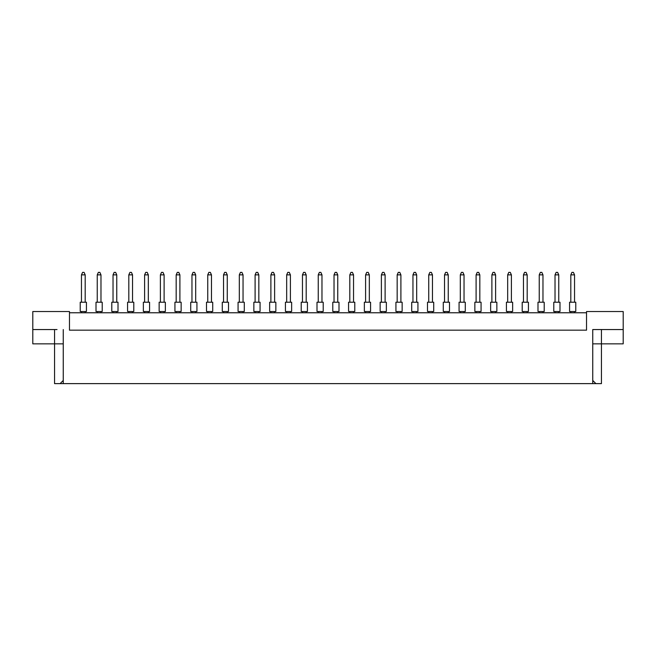 <?xml version="1.0" encoding="UTF-8"?>
<svg xmlns="http://www.w3.org/2000/svg" width="656" height="656" viewBox="0 0 656 656"><rect width="100%" height="100%" fill="white"/><g stroke="black" fill="none" stroke-linecap="round" stroke-linejoin="round"><path stroke-width="0.98" d="M586.53 312.773L69.47 312.773M592.745 380.464L595.902 383.621L592.745 383.621L592.745 329.55L623.2 329.55L623.2 311.534L586.53 311.534L586.53 330.173L69.47 330.173L69.47 311.534L32.8 311.534L32.8 329.55L57.039 329.55M592.745 383.621L63.255 383.621L63.255 329.55M32.8 329.55L32.8 343.851L63.255 343.851M592.745 343.851L601.445 343.851L601.445 383.621L595.902 383.621M63.255 383.621L60.098 383.621L63.255 380.464M54.555 329.55L54.555 383.621L60.098 383.621M601.445 329.55L601.445 343.851L623.2 343.851L623.2 329.55M598.961 329.55L592.745 329.55M569.564 302.211L575.779 302.211L575.779 311.534L569.564 311.534L569.564 302.211M574.541 302.211L574.541 274.864L570.81 274.864L570.81 302.211M570.81 274.864L571.925 272.379L573.418 272.379L574.541 274.864M570.81 311.534L570.81 312.773M574.541 312.773L574.541 311.534M553.779 302.211L559.994 302.211L559.994 311.534L553.779 311.534L553.779 302.211M558.756 302.211L558.756 274.864L555.025 274.864L555.025 302.211M555.025 274.864L556.14 272.379L557.633 272.379L558.756 274.864M555.025 311.534L555.025 312.773M558.756 312.773L558.756 311.534M537.994 302.211L544.209 302.211L544.209 311.534L537.994 311.534L537.994 302.211M542.971 302.211L542.971 274.864L539.24 274.864L539.24 302.211M539.24 274.864L540.355 272.379L541.848 272.379L542.971 274.864M539.24 311.534L539.24 312.773M542.971 312.773L542.971 311.534M506.424 302.211L512.639 302.211L512.639 311.534L506.424 311.534L506.424 302.211M511.393 302.211L511.393 274.864L507.67 274.864L507.67 302.211M507.67 274.864L508.785 272.379L510.278 272.379L511.393 274.864M507.67 311.534L507.67 312.773M511.393 312.773L511.393 311.534M474.854 302.211L481.069 302.211L481.069 311.534L474.854 311.534L474.854 302.211M479.823 302.211L479.823 274.864L476.1 274.864L476.1 302.211M476.1 274.864L477.215 272.379L478.708 272.379L479.823 274.864M476.1 311.534L476.1 312.773M479.823 312.773L479.823 311.534M443.284 302.211L449.499 302.211L449.499 311.534L443.284 311.534L443.284 302.211M448.253 302.211L448.253 274.864L444.53 274.864L444.53 302.211M444.53 274.864L445.645 272.379L447.138 272.379L448.253 274.864M444.53 311.534L444.53 312.773M448.253 312.773L448.253 311.534M522.209 302.211L528.424 302.211L528.424 311.534L522.209 311.534L522.209 302.211M527.186 302.211L527.186 274.864L523.455 274.864L523.455 302.211M523.455 274.864L524.57 272.379L526.063 272.379L527.186 274.864M523.455 311.534L523.455 312.773M527.186 312.773L527.186 311.534M490.639 302.211L496.854 302.211L496.854 311.534L490.639 311.534L490.639 302.211M495.608 302.211L495.608 274.864L491.885 274.864L491.885 302.211M491.885 274.864L493 272.379L494.493 272.379L495.608 274.864M491.885 311.534L491.885 312.773M495.608 312.773L495.608 311.534M459.069 302.211L465.284 302.211L465.284 311.534L459.069 311.534L459.069 302.211M464.038 302.211L464.038 274.864L460.315 274.864L460.315 302.211M460.315 274.864L461.43 272.379L462.923 272.379L464.038 274.864M460.315 311.534L460.315 312.773M464.038 312.773L464.038 311.534M427.499 302.211L433.714 302.211L433.714 311.534L427.499 311.534L427.499 302.211M432.468 302.211L432.468 274.864L428.737 274.864L428.737 302.211M428.737 274.864L429.86 272.379L431.353 272.379L432.468 274.864M428.737 311.534L428.737 312.773M432.468 312.773L432.468 311.534M411.714 302.211L417.929 302.211L417.929 311.534L411.714 311.534L411.714 302.211M416.683 302.211L416.683 274.864L412.952 274.864L412.952 302.211M412.952 274.864L414.075 272.379L415.568 272.379L416.683 274.864M412.952 311.534L412.952 312.773M416.683 312.773L416.683 311.534M380.144 302.211L386.359 302.211L386.359 311.534L380.144 311.534L380.144 302.211M385.113 302.211L385.113 274.864L381.382 274.864L381.382 302.211M381.382 274.864L382.505 272.379L383.998 272.379L385.113 274.864M381.382 311.534L381.382 312.773M385.113 312.773L385.113 311.534M348.574 302.211L354.789 302.211L354.789 311.534L348.574 311.534L348.574 302.211M353.543 302.211L353.543 274.864L349.812 274.864L349.812 302.211M349.812 274.864L350.935 272.379L352.428 272.379L353.543 274.864M349.812 311.534L349.812 312.773M353.543 312.773L353.543 311.534M395.929 302.211L402.144 302.211L402.144 311.534L395.929 311.534L395.929 302.211M400.898 302.211L400.898 274.864L397.167 274.864L397.167 302.211M397.167 274.864L398.29 272.379L399.783 272.379L400.898 274.864M397.167 311.534L397.167 312.773M400.898 312.773L400.898 311.534M364.359 302.211L370.574 302.211L370.574 311.534L364.359 311.534L364.359 302.211M369.328 302.211L369.328 274.864L365.597 274.864L365.597 302.211M365.597 274.864L366.72 272.379L368.213 272.379L369.328 274.864M365.597 311.534L365.597 312.773M369.328 312.773L369.328 311.534M332.789 302.211L338.996 302.211L338.996 311.534L332.789 311.534L332.789 302.211M337.758 302.211L337.758 274.864L334.027 274.864L334.027 302.211M334.027 274.864L335.15 272.379L336.635 272.379L337.758 274.864M334.027 311.534L334.027 312.773M337.758 312.773L337.758 311.534M317.004 302.211L323.211 302.211L323.211 311.534L317.004 311.534L317.004 302.211M321.973 302.211L321.973 274.864L318.242 274.864L318.242 302.211M318.242 274.864L319.365 272.379L320.85 272.379L321.973 274.864M318.242 311.534L318.242 312.773M321.973 312.773L321.973 311.534M285.426 302.211L291.641 302.211L291.641 311.534L285.426 311.534L285.426 302.211M290.403 302.211L290.403 274.864L286.672 274.864L286.672 302.211M286.672 274.864L287.787 272.379L289.28 272.379L290.403 274.864M286.672 311.534L286.672 312.773M290.403 312.773L290.403 311.534M253.856 302.211L260.071 302.211L260.071 311.534L253.856 311.534L253.856 302.211M258.833 302.211L258.833 274.864L255.102 274.864L255.102 302.211M255.102 274.864L256.217 272.379L257.71 272.379L258.833 274.864M255.102 311.534L255.102 312.773M258.833 312.773L258.833 311.534M222.286 302.211L228.501 302.211L228.501 311.534L222.286 311.534L222.286 302.211M227.263 302.211L227.263 274.864L223.532 274.864L223.532 302.211M223.532 274.864L224.647 272.379L226.14 272.379L227.263 274.864M223.532 311.534L223.532 312.773M227.263 312.773L227.263 311.534M190.716 302.211L196.931 302.211L196.931 311.534L190.716 311.534L190.716 302.211M195.685 302.211L195.685 274.864L191.962 274.864L191.962 302.211M191.962 274.864L193.077 272.379L194.57 272.379L195.685 274.864M191.962 311.534L191.962 312.773M195.685 312.773L195.685 311.534M159.146 302.211L165.361 302.211L165.361 311.534L159.146 311.534L159.146 302.211M164.115 302.211L164.115 274.864L160.392 274.864L160.392 302.211M160.392 274.864L161.507 272.379L163 272.379L164.115 274.864M160.392 311.534L160.392 312.773M164.115 312.773L164.115 311.534M127.576 302.211L133.791 302.211L133.791 311.534L127.576 311.534L127.576 302.211M132.545 302.211L132.545 274.864L128.814 274.864L128.814 302.211M128.814 274.864L129.937 272.379L131.43 272.379L132.545 274.864M128.814 311.534L128.814 312.773M132.545 312.773L132.545 311.534M96.006 302.211L102.221 302.211L102.221 311.534L96.006 311.534L96.006 302.211M100.975 302.211L100.975 274.864L97.244 274.864L97.244 302.211M97.244 274.864L98.367 272.379L99.86 272.379L100.975 274.864M97.244 311.534L97.244 312.773M100.975 312.773L100.975 311.534M301.211 302.211L307.426 302.211L307.426 311.534L301.211 311.534L301.211 302.211M306.188 302.211L306.188 274.864L302.457 274.864L302.457 302.211M302.457 274.864L303.572 272.379L305.065 272.379L306.188 274.864M302.457 311.534L302.457 312.773M306.188 312.773L306.188 311.534M269.641 302.211L275.856 302.211L275.856 311.534L269.641 311.534L269.641 302.211M274.618 302.211L274.618 274.864L270.887 274.864L270.887 302.211M270.887 274.864L272.002 272.379L273.495 272.379L274.618 274.864M270.887 311.534L270.887 312.773M274.618 312.773L274.618 311.534M238.071 302.211L244.286 302.211L244.286 311.534L238.071 311.534L238.071 302.211M243.048 302.211L243.048 274.864L239.317 274.864L239.317 302.211M239.317 274.864L240.432 272.379L241.925 272.379L243.048 274.864M239.317 311.534L239.317 312.773M243.048 312.773L243.048 311.534M206.501 302.211L212.716 302.211L212.716 311.534L206.501 311.534L206.501 302.211M211.47 302.211L211.47 274.864L207.747 274.864L207.747 302.211M207.747 274.864L208.862 272.379L210.355 272.379L211.47 274.864M207.747 311.534L207.747 312.773M211.47 312.773L211.47 311.534M174.931 302.211L181.146 302.211L181.146 311.534L174.931 311.534L174.931 302.211M179.9 302.211L179.9 274.864L176.177 274.864L176.177 302.211M176.177 274.864L177.292 272.379L178.785 272.379L179.9 274.864M176.177 311.534L176.177 312.773M179.9 312.773L179.9 311.534M143.361 302.211L149.576 302.211L149.576 311.534L143.361 311.534L143.361 302.211M148.33 302.211L148.33 274.864L144.607 274.864L144.607 302.211M144.607 274.864L145.722 272.379L147.215 272.379L148.33 274.864M144.607 311.534L144.607 312.773M148.33 312.773L148.33 311.534M111.791 302.211L118.006 302.211L118.006 311.534L111.791 311.534L111.791 302.211M116.76 302.211L116.76 274.864L113.029 274.864L113.029 302.211M113.029 274.864L114.152 272.379L115.645 272.379L116.76 274.864M113.029 311.534L113.029 312.773M116.76 312.773L116.76 311.534M80.221 302.211L86.436 302.211L86.436 311.534L80.221 311.534L80.221 302.211M85.19 302.211L85.19 274.864L81.459 274.864L81.459 302.211M81.459 274.864L82.582 272.379L84.075 272.379L85.19 274.864M81.459 311.534L81.459 312.773M85.19 312.773L85.19 311.534"/></g></svg>
